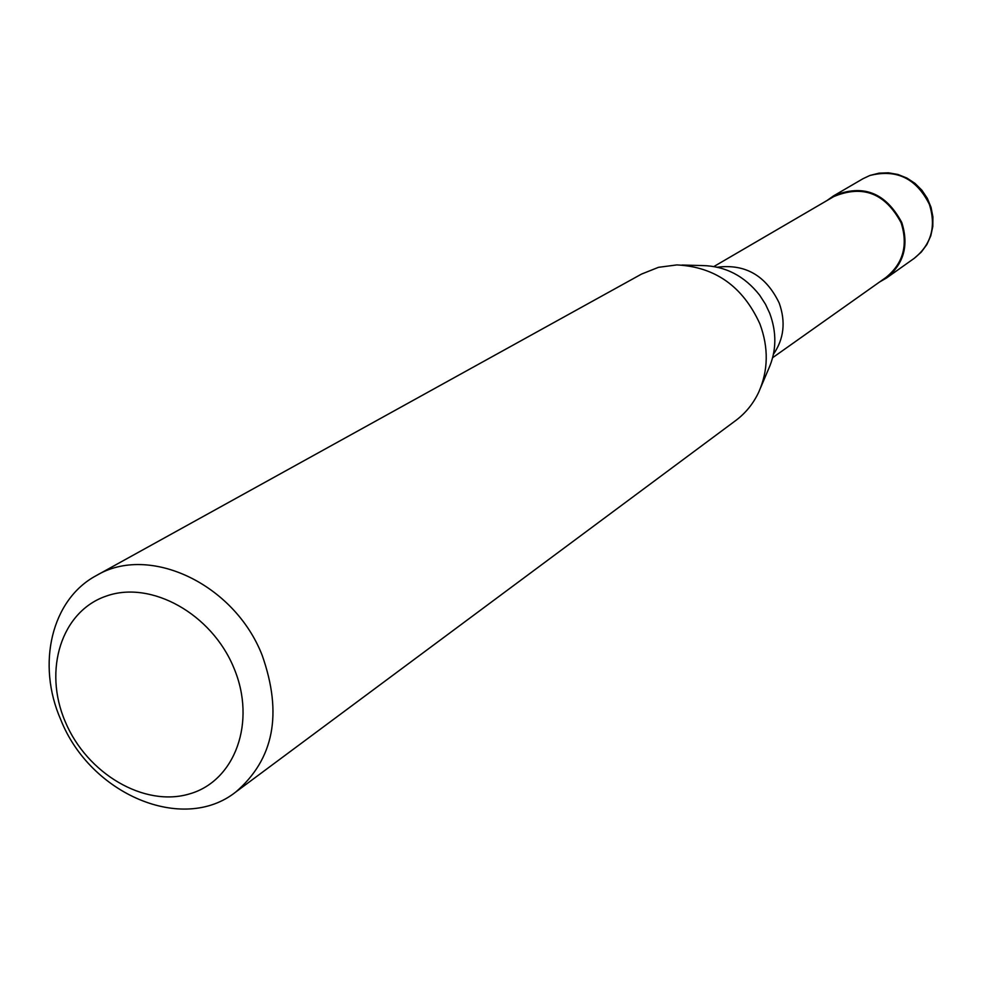 <?xml version="1.0" encoding="UTF-8"?>
<svg xmlns="http://www.w3.org/2000/svg" width="982" height="982" viewBox="0 0 982 982"><rect width="100%" height="100%" fill="white"/><g stroke="black" fill="none" stroke-linecap="round" stroke-linejoin="round"><path stroke-width="1.47" d="M826.967 200.561L833.485 195.909C862.969 183.695 885.727 192.57 901.783 222.533C909.013 245.365 903.882 263.876 886.39 278.078L879.455 282.079M713.939 266.503L833.816 196.56C862.871 184.506 885.298 193.245 901.12 222.767C908.252 245.267 903.182 263.507 885.936 277.489L772.65 357.681M96.285 575.599L641.541 274.076L658.48 267.325L676.856 264.919C715.166 266.834 742.834 286.474 759.872 323.827C768.722 347.653 768.341 370.41 758.755 392.1C753.341 403.614 745.682 413.066 735.813 420.468L235.68 792.081C182.775 833.963 90.099 794.143 60.724 719.597C36.346 664.127 51.481 599.425 96.285 575.599C148.871 543.832 234.268 583.701 262.145 655.239C282.755 713.681 273.941 759.295 235.68 792.081M682.036 265.054L702.376 265.557C725.317 266.024 744.405 275.893 759.638 295.165L765.469 304.224L769.692 313.221C776.848 332.517 776.529 350.979 768.734 368.606L760.78 387.325M233.888 667.981C256.707 721.942 235.079 781.009 189.587 793.886C144.403 807.56 86.932 773.706 65.266 721.733C42.95 669.994 61.449 611.099 106.473 596.013C151.142 580.129 211.744 613.811 233.888 667.981M869.721 175.545C896.468 168.744 916.353 178.343 929.377 204.366C936.362 226.498 931.329 244.481 914.279 258.303L921.3 252.092L926.885 244.506L930.776 235.852L932.802 226.511L932.9 216.875L931.046 207.349L927.327 198.339L921.889 190.226L914.979 183.364L906.877 178.037L897.929 174.465L888.526 172.82L879.062 173.151L869.942 175.447L863.018 178.699L869.721 175.545M717.449 267.202C745.424 263.741 765.997 275.672 779.18 302.996C785.882 321.826 783.98 338.9 773.472 354.195M886.39 278.078L914.279 258.303M833.485 195.909L863.018 178.699"/></g></svg>
